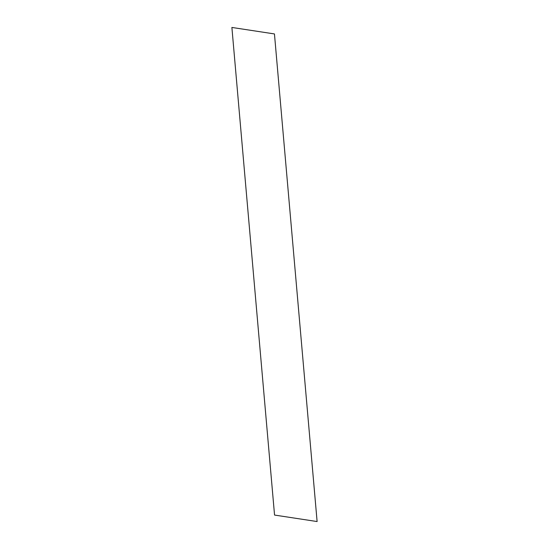 <?xml version="1.0" encoding="UTF-8"?>
<svg xmlns="http://www.w3.org/2000/svg" width="549" height="549" viewBox="0 0 549 549"><rect width="100%" height="100%" fill="white"/><g stroke="black" fill="none" stroke-linecap="round" stroke-linejoin="round"><path stroke-width="0.82" d="M231.891 27.45L274.548 515.065L317.109 521.55L274.452 33.935L231.891 27.45"/></g></svg>
